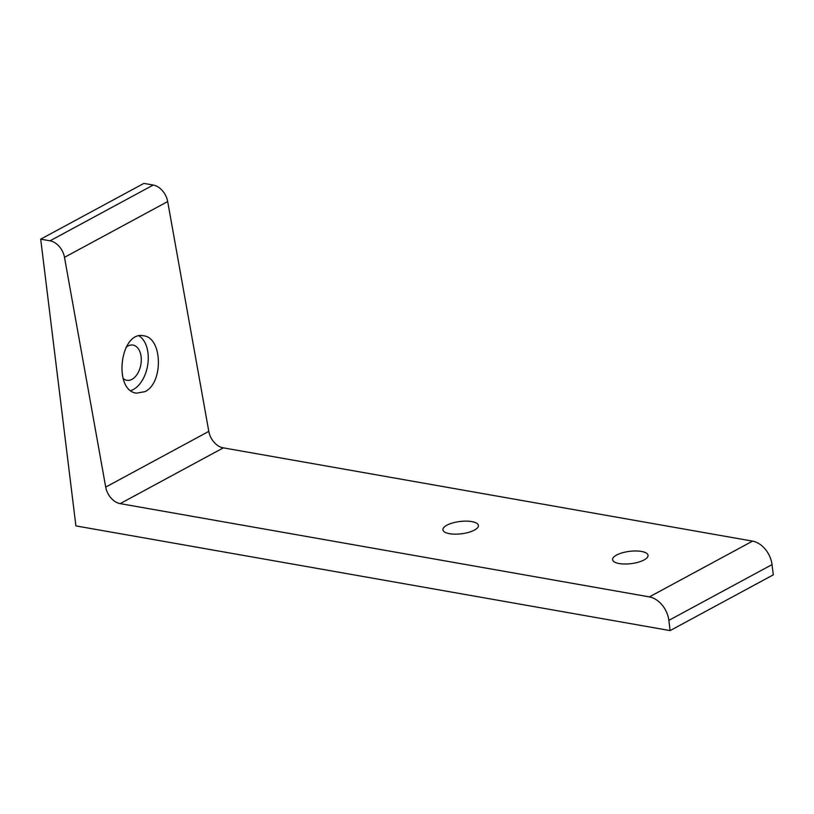 <?xml version="1.0" encoding="UTF-8"?>
<svg xmlns="http://www.w3.org/2000/svg" width="814" height="814" viewBox="0 0 814 814"><rect width="100%" height="100%" fill="white"/><g stroke="black" fill="none" stroke-linecap="round" stroke-linejoin="round"><path stroke-width="1.22" d="M120.167 503.622L223.25 447.904A16.494 11.6 61.6 0 1 208.801 431.379L105.708 487.098A16.494 11.6 -118.4 0 0 120.167 503.622L649.369 596.896A21.998 15.466 61.6 0 1 668.864 620.37L670.115 630.606L113.787 532.559M105.708 487.098L64.499 257.336L167.684 201.567L208.801 431.379M144.953 391.646L136.477 393.162C112.739 390.394 120.309 330.27 143.702 335.816C162.566 337.678 163.573 383.058 144.953 391.646M167.684 201.567A16.494 11.6 -118.4 0 0 153.225 185.043L143.885 183.394L40.7 239.163L75.906 525.905L113.746 532.58M139.102 335.897A28.866 17.928 -80 0 1 148.006 362.81A28.866 17.928 -80 0 1 133.221 389.58A28.866 17.928 -80 0 1 130.81 390.628M126.038 347.303A17.867 11.101 -80 0 1 133.028 345.095A17.867 11.101 -80 0 1 141.27 360.582A17.867 11.101 -80 0 1 131.97 379.334A17.867 11.101 -80 0 1 126.821 380.291A17.867 11.101 -80 0 1 123.006 378.347M153.225 185.043L50.051 240.812A16.494 11.6 61.6 0 1 64.499 257.336M50.051 240.812L40.7 239.163M471.855 521.601A17.867 6.186 173 0 1 478.418 525.468A17.867 6.186 173 0 1 461.436 533.781A17.867 6.186 173 0 1 442.938 529.822A17.867 6.186 173 0 1 452.696 522.944A17.867 6.186 173 0 1 471.855 521.601M641.493 551.454A17.867 6.186 173 0 1 648.056 555.321A17.867 6.186 173 0 1 631.074 563.634A17.867 6.186 173 0 1 612.576 559.676A17.867 6.186 173 0 1 622.334 552.798A17.867 6.186 173 0 1 641.493 551.454M668.864 620.37L772.038 564.601A21.998 15.466 -118.4 0 0 752.553 541.127L222.049 447.629M772.038 564.601L773.3 574.837L670.115 630.606M752.553 541.127L649.369 596.896"/></g></svg>
